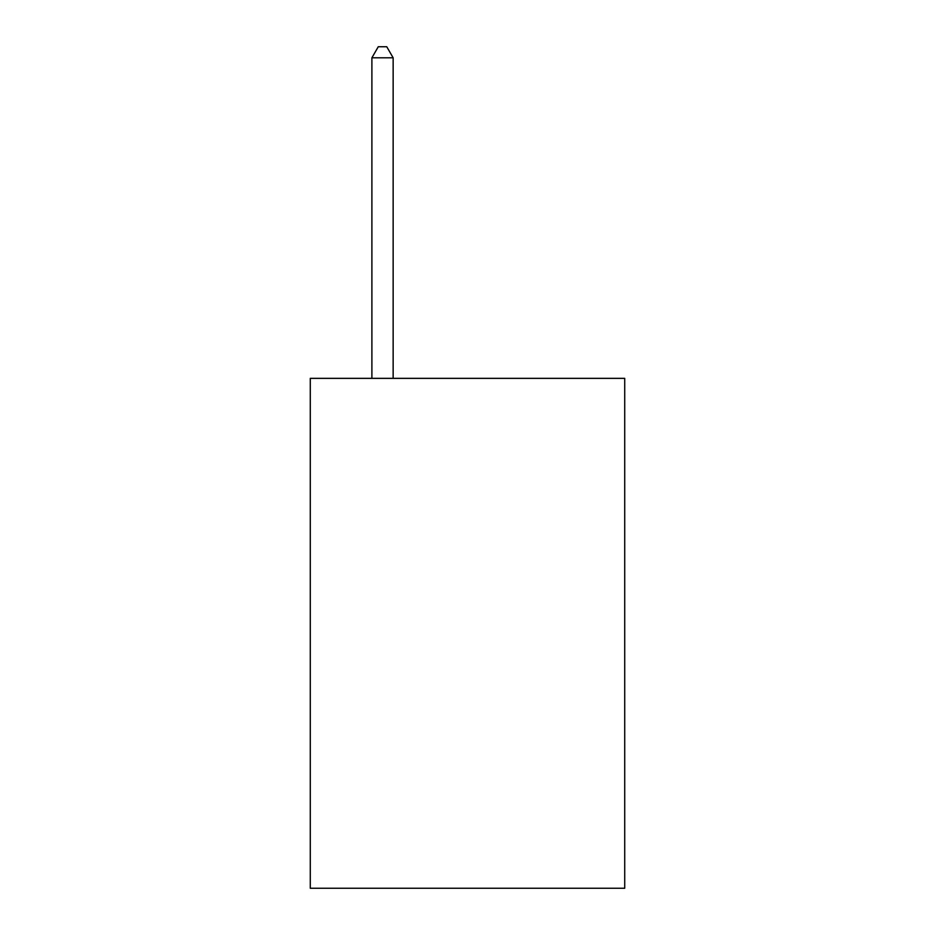 <?xml version="1.0" encoding="UTF-8"?>
<svg xmlns="http://www.w3.org/2000/svg" width="935" height="935" viewBox="0 0 935 935"><rect width="100%" height="100%" fill="white"/><g stroke="black" fill="none" stroke-linecap="round" stroke-linejoin="round"><path stroke-width="1.4" d="M624.72 378.348L624.72 888.25L310.28 888.25L310.28 378.348L624.72 378.348M393.144 378.348L393.144 57.795L371.896 57.795L371.896 378.348M371.896 57.795L378.266 46.75L386.763 46.75L393.144 57.795"/></g></svg>
